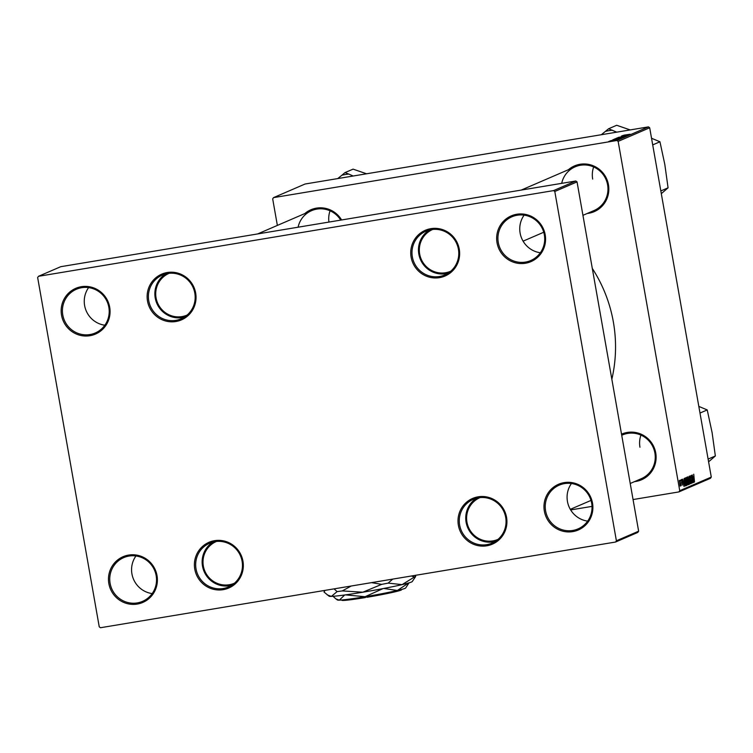 <?xml version="1.0" encoding="UTF-8"?>
<svg xmlns="http://www.w3.org/2000/svg" width="753" height="753" viewBox="0 0 753 753"><rect width="100%" height="100%" fill="white"/><g stroke="black" fill="none" stroke-linecap="round" stroke-linejoin="round"><path stroke-width="1.13" d="M587.669 521.132A23.814 23.324 66.7 0 1 567.442 501.442A23.814 23.324 66.7 0 1 571.433 483.511M544.353 511.127A24.896 24.378 66.7 0 1 564.119 482.626A24.896 24.378 66.7 0 1 592.507 503.117A24.896 24.378 66.7 0 1 572.751 531.618A24.896 24.378 66.7 0 1 544.353 511.127M591.67 503.202A23.814 23.324 -113.3 0 0 559.197 485.167A23.814 23.324 -113.3 0 0 545.605 510.863A23.814 23.324 -113.3 0 0 578.078 528.898A23.814 23.324 -113.3 0 0 591.67 503.202M540.353 252.763A23.814 23.324 66.7 0 1 520.116 233.072A23.814 23.324 66.7 0 1 524.116 215.142M497.036 242.758A24.896 24.378 66.7 0 1 516.793 214.257A24.896 24.378 66.7 0 1 545.191 234.748A24.896 24.378 66.7 0 1 525.434 263.249A24.896 24.378 66.7 0 1 497.036 242.758M544.344 234.832A23.814 23.324 -113.3 0 0 511.88 216.798A23.814 23.324 -113.3 0 0 498.288 242.494A23.814 23.324 -113.3 0 0 530.752 260.529A23.814 23.324 -113.3 0 0 544.344 234.832M104.855 325.221A23.814 23.324 66.7 0 1 84.618 305.53A23.814 23.324 66.7 0 1 88.609 287.599M61.539 315.215A24.896 24.378 66.7 0 1 81.296 286.714A24.896 24.378 66.7 0 1 109.693 307.205A24.896 24.378 66.7 0 1 89.936 335.706A24.896 24.378 66.7 0 1 61.539 315.215M108.846 307.29A23.814 23.324 -113.3 0 0 76.382 289.256A23.814 23.324 -113.3 0 0 62.781 314.952A23.814 23.324 -113.3 0 0 95.255 332.986A23.814 23.324 -113.3 0 0 108.846 307.29M152.172 593.59A23.814 23.324 66.7 0 1 131.935 573.899A23.814 23.324 66.7 0 1 135.935 555.968M108.856 583.584A24.896 24.378 66.7 0 1 128.612 555.083A24.896 24.378 66.7 0 1 157.01 575.574A24.896 24.378 66.7 0 1 137.253 604.066A24.896 24.378 66.7 0 1 108.856 583.584M156.172 575.659A23.814 23.324 -113.3 0 0 123.699 557.625A23.814 23.324 -113.3 0 0 110.107 583.321A23.814 23.324 -113.3 0 0 142.571 601.355A23.814 23.324 -113.3 0 0 156.172 575.659M568.411 169.717A24.896 24.378 66.7 0 1 592.555 165.509A24.896 24.378 66.7 0 1 608.452 184.767A24.896 24.378 66.7 0 1 587.284 213.457M582.935 215.33L594.013 210.548A23.814 23.324 -113.3 0 0 607.605 184.852A23.814 23.324 -113.3 0 0 575.141 166.818A23.814 23.324 -113.3 0 0 561.7 183.346M621.526 434.18A24.896 24.378 66.7 0 1 655.731 452.92A24.896 24.378 66.7 0 1 634.563 481.609M630.223 483.482L641.292 478.701A23.814 23.324 -113.3 0 0 654.894 453.005A23.814 23.324 -113.3 0 0 622.42 434.97A23.814 23.324 -113.3 0 0 621.724 435.281L622.42 434.97M304.805 213.579A24.896 24.378 66.7 0 1 341.617 219.97M340.723 220.111A23.814 23.324 -113.3 0 0 311.535 210.671A23.814 23.324 -113.3 0 0 298.094 227.208M328.939 222.079A23.814 23.324 66.7 0 1 330.059 210.802M639.956 447.235A23.814 23.324 66.7 0 1 640.944 435.102M592.677 179.082A23.814 23.324 66.7 0 1 593.665 166.95M592.3 268.416A141.828 138.863 66.7 0 1 613.356 321.955A141.828 138.863 66.7 0 1 611.841 379.248M194.782 569.174A24.896 24.378 66.7 0 1 214.549 540.673A24.896 24.378 66.7 0 1 242.946 561.164A24.896 24.378 66.7 0 1 223.18 589.665A24.896 24.378 66.7 0 1 194.782 569.174M242.099 561.249A23.814 23.324 -113.3 0 0 209.626 543.214A23.814 23.324 -113.3 0 0 196.034 568.91A23.814 23.324 -113.3 0 0 228.507 586.954A23.814 23.324 -113.3 0 0 242.099 561.249M458.389 525.321A24.896 24.378 66.7 0 1 478.146 496.82A24.896 24.378 66.7 0 1 506.543 517.311A24.896 24.378 66.7 0 1 486.786 545.803A24.896 24.378 66.7 0 1 458.389 525.321M505.696 517.396A23.814 23.324 -113.3 0 0 473.232 499.361A23.814 23.324 -113.3 0 0 459.641 525.057A23.814 23.324 -113.3 0 0 492.104 543.092A23.814 23.324 -113.3 0 0 505.696 517.396M411.11 257.168A24.896 24.378 66.7 0 1 430.867 228.667A24.896 24.378 66.7 0 1 459.264 249.149A24.896 24.378 66.7 0 1 439.498 277.65A24.896 24.378 66.7 0 1 411.11 257.168M458.417 249.243A23.814 23.324 -113.3 0 0 425.944 231.199A23.814 23.324 -113.3 0 0 412.352 256.905A23.814 23.324 -113.3 0 0 444.825 274.939A23.814 23.324 -113.3 0 0 458.417 249.243M147.503 301.021A24.896 24.378 66.7 0 1 167.26 272.52A24.896 24.378 66.7 0 1 195.658 293.011A24.896 24.378 66.7 0 1 175.901 321.512A24.896 24.378 66.7 0 1 147.503 301.021M194.811 293.096A23.814 23.324 -113.3 0 0 162.347 275.061A23.814 23.324 -113.3 0 0 148.755 300.758A23.814 23.324 -113.3 0 0 181.219 318.792A23.814 23.324 -113.3 0 0 194.811 293.096M609.996 140.98L615.295 140.105L609.996 140.98M610.419 140.802L611.577 140.576L610.419 140.802M613.704 139.456L621.197 138.091L613.639 139.456M614.712 138.976L622.1 137.733L614.664 138.957M621.441 137.903L622.1 137.733M617.065 137.959L624.453 136.717L617.018 137.94M623.795 136.886L624.453 136.717M625.903 135.935L625.094 135.935M623.908 135.182L630.11 134.241L623.917 135.201M648.455 126.881L305.078 184.014L273.546 197.625L616.914 140.491L648.455 126.881L649.688 127.775L618.157 141.385L616.914 140.491M622.552 135.559L629.386 134.561L622.552 135.559M621.385 136.067L628.623 134.891L621.385 136.067M618.279 137.413L626.007 136.011L618.279 137.413M615.898 138.439L623.55 137.074L615.86 138.467M612.867 139.738L619.7 138.74L612.867 139.738M613.121 140.086L616.396 139.663L613.121 140.086M611.624 140.434L612.255 140.416M615.756 139.757L615.163 139.823M609.422 141.225L610.589 141.009L609.422 141.225M608.678 141.564L614.072 140.66L608.631 141.555M686.454 479.972L686.454 477.477L687.018 477.233L687.734 484.951L686.454 479.972M684.053 478.71L684.675 478.249L685.39 485.958L684.364 483.125L684.053 478.71M685.277 485.977L685.748 485.807M681.597 479.473L682.5 485.12L681.634 479.463M681.126 480.922L681.126 479.783L681.126 480.922M680.863 482.231L681.145 485.704L680.863 482.231M693.701 474.249L694.511 482.024L693.729 474.239M693.297 476.715L693.748 482.353L692.242 474.983L692.798 476.931L693.297 476.715M633.057 499.55L678.886 491.925L679.743 490.692L711.284 477.082L649.688 127.775M679.743 490.692L618.157 141.385M679.3 480.461L680.175 486.127L679.328 480.452M680.138 481.355L680.128 480.207L680.138 481.355M689.532 484.17L689.023 476.367L690.557 483.727L689.099 477.487L689.532 484.17M689.964 475.858L690.849 478.193L690.115 476.734L690.04 478.108L691.254 481.402L691.207 483.548L690.388 481.412L691.066 482.682L691.122 481.515L689.908 478.24L690.012 475.849M690.492 477.261L690.115 476.734M692.6 479.727L692.092 475.049L693.014 482.673L691.489 476.517L692.261 482.993L691.188 475.435L692.6 479.727M683.611 480.894L684.063 486.532L682.557 479.162L683.112 481.111L683.611 480.894M685.343 477.854L686.397 480.866L686.567 485.563L685.494 482.447L685.371 477.844M687.696 476.837L688.75 479.849L688.92 484.546L687.847 481.431L687.724 476.828M570.661 509.932L592.009 506.383M711.284 477.082L710.418 478.315L678.886 491.925M277.368 225.42L272.68 198.858L273.546 197.625M575.81 181.002L60.748 266.694L38.507 276.295L553.568 190.603L575.81 181.002L577.043 181.897L554.801 191.488L553.568 190.603M616.396 540.795L638.638 531.194L637.772 532.437L615.54 542.038L616.396 540.795L554.801 191.488M638.638 531.194L577.043 181.897M38.507 276.295L37.65 277.537L99.245 626.835L100.478 627.729L615.54 542.038M680.063 485.45L679.422 481.139L680.044 485.45M693.56 479.915L693.372 477.618L693.56 479.915M692.798 477.713L693.372 477.618M683.884 484.094L683.686 481.798L683.884 484.094M683.112 481.892L683.686 481.798M685.475 484.988L684.646 479.2L684.515 483.106L685.475 484.988M683.978 479.303L684.646 479.2M683.978 479.36L684.458 479.275M685.494 482.494L686.416 484.687L686.397 480.866M685.126 478.795L685.654 482.466M686.247 480.894L685.126 478.786M687.508 484.894L688.101 484.791M687.828 483.972L687.489 481.619L687.169 483.21L687.828 483.972M686.868 481.722L687.489 481.619M687.367 480.734L687 478.183L686.604 479.934L687.367 480.734M686.284 478.296L687 478.183M687.847 481.478L688.769 483.671L688.75 479.849M688.6 479.877L687.48 477.779L688.007 481.449M627.136 134.919L624.755 135.371L627.136 134.919M623.616 136.933L617.893 137.884M620.933 137.432L623.089 136.858M617.902 137.771L620.924 137.394M622.571 137.272L620.124 137.724L622.599 137.404M619.54 137.752L616.763 138.298L619.568 137.903M620.736 137.874L615.521 138.806L621.281 137.846M617.451 139.098L615.069 139.55L617.451 139.098M620.246 138.42L614.523 139.38M619.71 138.533L620.227 138.288M617.554 138.919L619.7 138.477M614.599 139.22L617.554 138.881M613.422 140.83L609.337 141.423L613.441 140.82M480.047 497.601A22.731 22.261 -113.3 0 0 466.954 522.177A22.731 22.261 -113.3 0 0 498.062 539.346M495.229 541.445A23.814 23.324 66.7 0 1 466.107 522.262A23.814 23.324 66.7 0 1 476.574 498.213M216.44 541.454A22.731 22.261 -113.3 0 0 203.348 566.04A22.731 22.261 -113.3 0 0 234.456 583.199M231.632 585.307A23.814 23.324 66.7 0 1 202.501 566.124A23.814 23.324 66.7 0 1 212.967 542.066M699.989 413.049L707.227 409.933L712.103 432.608L715.35 455.979L708.592 461.815M698.822 406.413L707.227 409.933M708.112 459.104L715.35 455.979M432.759 229.439A22.731 22.261 -113.3 0 0 419.666 254.025A22.731 22.261 -113.3 0 0 450.774 271.193M447.95 273.292A23.814 23.324 66.7 0 1 418.828 254.109A23.814 23.324 66.7 0 1 429.295 230.06M169.161 273.301A22.731 22.261 -113.3 0 0 156.069 297.877A22.731 22.261 -113.3 0 0 187.177 315.046M184.344 317.145A23.814 23.324 66.7 0 1 155.222 297.972A23.814 23.324 66.7 0 1 165.688 273.913M353.138 176.014L348.855 174.094A44.869 43.938 -113.3 0 0 345.335 174.527A44.869 43.938 -113.3 0 0 341.862 175.251L337.73 178.583M348.855 174.094L344.996 172.616L353.082 169.133L366.57 173.783M344.996 172.616L341.862 175.251M616.745 132.161L608.603 128.763L616.688 125.271L630.176 129.921M652.71 144.896L659.948 141.771L664.814 164.446L668.071 187.826L661.303 193.662M651.533 138.26L659.948 141.771M608.603 128.763L601.336 134.721M660.823 190.951L668.071 187.826M612.453 130.231A44.869 43.938 -113.3 0 0 605.468 131.399M364.659 596.63L365.054 597.609L366.956 596.781M365.054 597.609A30.318 1.45 170 0 1 341.947 600.32L341.514 600.009M408.653 582.963L397.349 590.493A34.647 1.657 170 0 0 405.66 587.999L409.011 582.869M382.995 588.611L365.101 596.715A34.647 1.657 170 0 0 397.349 590.493L384.134 588.517M344.676 594.992L339.321 600.15A34.647 1.657 170 0 0 365.101 596.715L345.505 594.879M335.923 598.908L337.504 600.019A34.647 1.657 170 0 0 339.321 600.15L335.923 598.908L333.033 596.31M414.724 575.443L415.712 576.431L412.211 581.589A42.224 2.024 170 0 1 402.083 584.629A42.224 2.024 170 0 1 362.786 592.216A42.224 2.024 170 0 1 331.367 596.395A42.224 2.024 170 0 1 329.146 596.235L324.006 592.037L324.985 590.474M411.439 575.989L414.414 576.996L402.083 584.629L388.134 583.114L392.765 579.095M371.521 582.634L381.667 584.366L362.786 592.216L342.276 590.917L351.256 586.003M334.059 588.865L337.109 591.604L331.367 596.395L327.226 594.889M342.276 590.917A46.874 2.24 170 0 1 337.109 591.604M388.134 583.114A46.874 2.24 170 0 1 381.667 584.366M415.712 576.431A46.874 2.24 170 0 1 414.414 576.996M401.895 589.364L401.584 589.806A30.318 1.45 170 0 1 367.144 597.261L366.758 596.282M591.001 500.416L570.303 509.339M523.09 241.158L543.741 232.244M521.217 190.085L575.141 166.818M311.535 210.671L257.62 233.938"/></g></svg>
